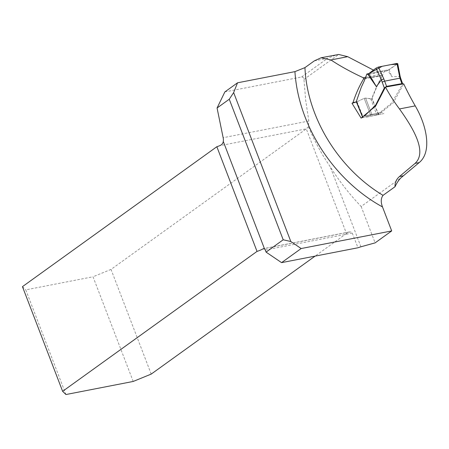 <?xml version="1.0" encoding="UTF-8"?>
<svg xmlns="http://www.w3.org/2000/svg" width="449" height="449" viewBox="0 0 449 449"><rect width="100%" height="100%" fill="white"/><g stroke="black" fill="none" stroke-linecap="round" stroke-linejoin="round"><path stroke-width="0.34" stroke-dasharray="2.25 1.68" d="M365.43 77.307L381.796 74.057L382.301 75.741C378.142 82.964 374.618 90.676 371.716 98.87L378.821 114.467L393.33 102.714L403.69 83.828M381.796 74.057L373.433 70.089M224.865 91.916L301.644 76.975C302.935 76.953 303.704 77.778 303.956 79.439L305.679 100.267L308.839 121.022L308.418 126.719C314.272 140.61 321.535 153.956 330.206 166.753C339.107 180.964 349.423 194.209 361.148 206.489L400.878 177.888M361.148 206.489L375.111 242.87M308.418 126.719L306.297 128.857L346.482 233.531A7.369 1.588 -21 0 1 348.884 232.127L350.91 231.965L352.117 232.694L357.976 247.769M382.301 75.741L365.346 78.581M356.383 101.934L356.832 101.844L356.399 101.979M378.821 114.467L372.058 114.91L361.119 118.109M356.832 101.844L364.19 98.331L365.593 98.073L371.716 98.87M133.201 381.454L93.022 276.775L25.767 289.858L65.947 394.536M346.482 233.531L315.114 256.11M151.206 374.09L111.026 269.417L306.297 128.857L219.628 145.717M111.026 269.417L93.022 276.775M22.45 286.647L25.767 289.858M314.317 60.879L327.602 58.291L336.683 54.727M387.734 70.336L397.365 63.977L399.767 76.616L391.797 76.661L387.734 70.336L386.544 70.976L384.653 70.689L381.605 77.503L378.069 83.929L372.081 98.151L370.807 98.937L365.593 98.073L364.19 98.331L357.006 101.794L356.354 101.418M397.09 64.168L389.075 69.69L368.719 73.653L389.075 69.69L391.797 76.661M362.68 116.981L363.359 117.425L370.666 115.202A2.761 0.595 -21 0 1 372.058 114.91L376.632 114.613L378.007 114.097L391.59 103.085L402.714 84.002M357.006 101.794L363.359 117.425L362.814 117.312L364.476 116.016M399.767 76.616L400.126 76.313M397.707 63.556L397.365 63.977M399.801 76.605L400.334 78.508L400.66 78.199M303.956 79.439L338.658 54.464M360.929 246.787L330.206 166.753M308.839 121.022L223.147 137.697M265.269 250.014L352.33 233.07M370.666 115.202L364.19 98.331L370.666 115.202M348.884 232.127L263.984 248.651M365.593 98.073L372.058 114.91L365.593 98.073M301.644 76.975L327.602 58.291M370.807 98.937L376.632 114.613M378.007 114.097L372.081 98.151M400.334 78.508L402.529 84.681M366.3 117.24L385.001 113.316M382.385 112.177L363.825 116.078M349.53 231.914L263.479 248.656M368.741 73.636L384.653 70.684M386.544 70.987L368.332 74.528M381.33 75.494L365.66 78.098L381.33 75.494M367.254 117.037L382.744 113.788M380.146 112.654L364.773 115.881M362.702 117.481L362.539 117.088"/><path stroke-width="0.67" d="M365.346 78.581L363.606 78.901L363.258 77.744C350.826 71.958 340.045 66.025 330.913 59.941L321.091 57.764L314.317 60.879L304.944 67.625A129.671 98.017 54.3 0 0 383.048 195.349L395.036 186.722A46.988 29.05 -101 0 1 400.878 177.888L419.175 162.589C431.73 152.48 427.51 126.887 415.235 105.88L399.47 108.944C414.287 129.654 427.016 152.228 415.112 163.374L419.175 162.589M363.606 78.901C359.262 86.118 355.737 94.009 353.032 102.574L352.016 103.304L361.119 118.109L375.639 106.059L385.472 87.072L403.69 83.828A227.564 172.006 54.3 0 0 415.235 105.88M373.433 70.089L347.706 56.675L338.658 54.464L321.091 57.764M395.036 186.722C394.8 182.737 396.271 179.353 399.447 176.558L415.112 163.374M385.472 87.072A129.671 98.017 54.3 0 0 399.47 108.944M383.048 195.349C380.853 198.262 380.668 202.117 382.486 206.916L391.702 230.926L301.156 248.544L290.823 241.528L283.207 239.777L266.077 252.114L265.269 250.014A2.301 1.426 -101 0 0 264.534 248.926L263.058 248.83A7.369 1.588 -21 0 1 257.03 251.395L62.63 391.326L22.45 286.647L216.85 146.716A7.369 1.588 159 0 0 219.628 145.717C221.727 144.904 222.945 143.484 223.288 141.463A7.369 4.557 -101 0 0 223.147 137.697L217.069 108.007L229.259 99.235L233.648 92.584L237.532 82.801L294.931 71.632L304.944 67.625M233.648 92.584L290.823 241.528M391.702 230.926L375.111 242.87L360.929 246.787A7.369 1.588 -21 0 0 357.976 247.769L281.574 262.637L301.156 248.544M283.207 239.777L229.259 99.235M237.532 82.801L224.865 91.916L217.069 108.007M266.077 252.114L281.574 262.637M257.03 251.395L216.85 146.716M363.258 77.744L365.43 77.307M356.832 101.844L352.016 103.304M353.032 102.574L356.383 101.934M315.114 256.11L151.206 374.09L133.201 381.454L65.947 394.536L62.63 391.326M263.524 248.651L263.984 248.651M364.476 116.016L375.605 105.218L384.344 87.998L381.392 79.888L376.026 68.13L368.719 73.653L368.326 74.528L366.844 74.046L364.369 80.657L361.316 87.145L356.354 101.418L362.68 116.981M356.326 101.794L356.354 101.418M381.347 79.928L376.369 86.618L367.782 74.293M382.048 82.105L384.546 81.162L399.93 78.171L396.955 63.438L397.365 63.977M381.392 79.888L383.828 78.929L386.578 86.36L401.872 83.643L399.924 78.171L400.66 78.193L402.697 83.924L401.872 83.643M397.09 64.168L390.905 64.611L382.2 66.306L368.719 73.653L376.369 86.618M376.026 68.13L378.406 67.047L396.955 63.438M386.578 86.36L384.344 87.998M400.665 78.216L400.132 76.33L399.391 76.263M382.486 206.916A137.046 103.584 -125.7 0 1 294.931 71.632M264.534 248.926L223.288 141.463M347.706 56.675L330.913 59.941M399.447 176.558L402.972 175.873M378.406 67.047L383.828 78.929M366.855 73.995L368.741 73.636M362.539 117.088L356.276 101.676M400.138 76.358L397.707 63.556"/></g></svg>

